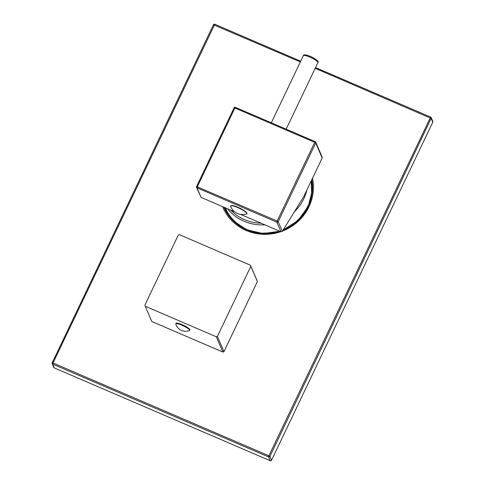 <?xml version="1.0" encoding="UTF-8"?>
<svg xmlns="http://www.w3.org/2000/svg" width="485" height="485" viewBox="0 0 485 485"><rect width="100%" height="100%" fill="white"/><g stroke="black" fill="none" stroke-linecap="round" stroke-linejoin="round"><path stroke-width="0.73" d="M226.992 211.357A45.172 43.432 156.8 0 1 226.55 210.363L225.489 207.889M227.562 208.78A45.172 43.432 -23.2 0 0 244.082 221.269A45.172 43.432 -23.2 0 0 264.871 224.822M294.413 211.745A45.172 43.432 -23.2 0 0 306.914 189.956M230.824 210.181A43.759 42.08 -23.2 0 0 244.525 219.663A43.759 42.08 -23.2 0 0 261.069 223.185M201.136 197.419L196.534 187.356A1.006 0.97 -23.2 0 0 197.037 187.853L201.136 197.419L234.746 211.872M240.657 214.412L280.96 231.739L282.343 231.351L303.78 196.528L322.167 157.977A1.006 0.97 156.8 0 0 322.185 157.188L315.747 142.178A1.006 0.97 -23.2 0 0 315.244 141.681L235.425 107.367L315.177 141.65M196.589 186.501L234.091 107.828A1.006 1.006 0 0 1 235.395 107.33L234.892 108.003L234.091 107.828L196.552 186.525L277.171 221.021L314.71 142.323L234.892 108.003L197.353 186.707L197.037 187.853L276.856 222.172A1.006 0.97 -23.2 0 0 278.19 221.663L315.729 142.966L322.167 157.977M196.552 186.525L196.552 186.567A1.006 0.97 -23.2 0 0 196.534 187.356A1.006 1.006 0 0 1 196.552 186.525M314.71 142.323L315.22 141.65A1.006 1.006 0 0 1 315.747 142.178A1.006 0.97 -23.2 0 1 315.729 142.966L314.71 142.323M280.96 231.739L276.856 222.172L277.171 221.021L278.19 221.663L282.343 231.351M230.927 205.792A8.803 1.631 25.5 0 1 237.923 207.313A8.803 1.631 25.5 0 1 246.81 213.364M145.233 306.223L151.781 321.488L222.882 352.055A56.466 54.296 -23.2 0 0 223.955 351.649L257.396 281.549A56.466 54.296 -23.2 0 0 257.001 280.512L250.454 265.24A56.466 54.296 -23.2 0 1 250.842 266.283L217.407 336.384A56.466 54.296 -23.2 0 1 216.868 336.59A56.466 54.296 -23.2 0 1 216.328 336.79L145.233 306.223A56.466 54.296 -23.2 0 1 144.845 305.186L178.28 235.086A56.466 54.296 -23.2 0 1 178.819 234.879A56.466 54.296 -23.2 0 1 179.359 234.679L250.454 265.24M257.396 281.549L250.842 266.283M223.955 351.649L217.407 336.384M222.882 352.055L216.328 336.79M182.136 324.659A7.663 1.419 25.5 0 1 189.877 329.891L189.623 330.43A7.663 1.419 25.5 0 1 189.423 330.6A10.276 10.276 0 0 1 175.788 324.095A7.663 1.419 -154.5 0 1 175.794 323.834L176.049 323.295A7.663 1.419 25.5 0 1 182.136 324.659M175.794 323.834A7.663 1.419 -154.5 0 1 181.881 325.199A7.663 1.419 25.5 0 1 189.623 330.43M54.332 367.939A1.006 0.97 156.8 0 1 53.829 367.442L52.192 363.629A1.006 0.97 -23.2 0 0 52.695 364.126L268.575 456.931A1.006 0.97 -23.2 0 0 269.909 456.427L271.545 460.247A1.006 0.97 156.8 0 1 270.212 460.75L54.332 367.939L52.695 364.126L53.01 362.974L52.216 362.841A1.006 0.97 -23.2 0 0 52.192 363.629A1.006 1.006 0 0 1 52.21 362.792L213.455 24.741L52.247 362.768M271.545 460.247L432.784 122.196A1.006 0.97 156.8 0 0 432.808 121.408L431.171 117.588A1.006 0.97 -23.2 0 0 430.668 117.091L315.541 67.579M300.354 61.941L213.455 24.741A1.006 1.006 0 0 1 214.764 24.25L300.7 61.213L214.764 24.25L53.01 362.974L268.89 455.785L268.575 456.931L270.212 460.75M315.183 68.312L431.147 118.376L269.909 456.427L268.89 455.785L430.638 117.061A1.006 1.006 0 0 1 431.171 117.588A1.006 0.97 -23.2 0 1 431.147 118.376L432.784 122.196M271.333 122.784L303.361 55.636A8.069 1.491 25.5 0 1 309.769 57.072A8.069 1.491 25.5 0 1 317.924 62.577C318.73 61.995 317.833 60.801 315.238 58.988A32.768 32.768 0 0 0 307.842 55.466A7.281 1.346 25.5 0 1 310.267 56.393A7.281 1.346 25.5 0 1 315.238 58.988M246.532 213.909A8.942 1.655 -154.5 0 0 237.771 207.592A8.942 1.655 -154.5 0 0 230.684 206.349C230.448 204.912 232.861 205.234 237.929 207.313C241.136 208.592 243.979 210.29 246.459 212.412C247.12 213.43 247.144 213.927 246.532 213.909A12.683 12.683 0 0 1 230.684 206.349M430.595 117.061L315.529 67.591M312.51 178.225A47.391 45.566 156.8 0 1 308.945 206.81A47.391 45.566 156.8 0 1 282.512 231.078M280.839 231.684A47.391 45.566 156.8 0 1 222.53 206.616M283.155 230.035L297.893 220.608L308.145 206.628L312.122 193.363L311.825 179.662A46.378 44.596 156.8 0 1 308.181 206.604M308.145 206.677A46.378 44.596 156.8 0 1 283.119 230.09M279.881 231.272A46.378 44.596 156.8 0 1 223.87 207.192L233.091 220.645L246.762 229.841L263.07 233.54L279.827 231.248M247.55 229.866A45.372 43.626 156.8 0 1 225.216 207.774M225.683 208.805A45.372 43.626 156.8 0 1 225.313 207.816L225.683 208.805M286.162 129.155L317.924 62.577M303.361 55.636C303.307 54.641 304.798 54.581 307.842 55.466M311.249 180.875L311.661 193.036L308.612 204.943L302.337 215.673L293.31 224.391M273.734 232.794L260.378 233.237L247.592 229.866C237.159 225.222 229.666 217.783 225.119 207.538"/></g></svg>
